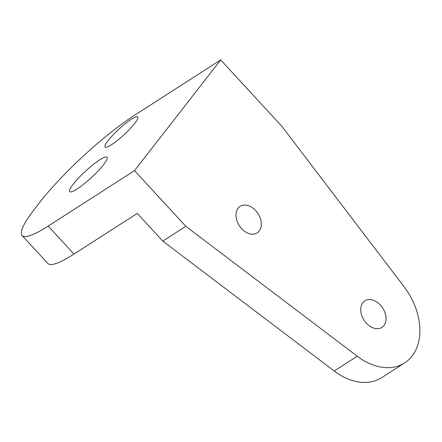 <?xml version="1.0" encoding="UTF-8"?>
<svg xmlns="http://www.w3.org/2000/svg" width="442" height="442" viewBox="0 0 442 442"><rect width="100%" height="100%" fill="white"/><g stroke="black" fill="none" stroke-linecap="round" stroke-linejoin="round"><path stroke-width="0.66" d="M22.1 235.498L47.891 263.493A90.146 15.393 137.3 0 0 73.969 254.073L137.291 213.409L162.789 241.083L334.229 371.009A57.952 40.907 57.3 0 0 381.656 377.678L404.684 362.893A57.952 40.907 57.3 0 0 404.021 286.648L281.753 126.185L220.707 59.93L134.523 170.623L48.178 226.077A90.146 15.393 137.3 0 1 22.1 235.498A90.146 15.393 137.3 0 1 34.669 208.922L40.415 201.541A90.146 15.393 137.3 0 1 134.362 115.379L220.707 59.93M162.789 241.083L185.811 226.298L357.258 356.224A57.952 40.907 57.3 0 0 404.684 362.893M134.014 124.312A22.216 3.796 137.3 0 1 116.942 140.81A22.216 3.796 137.3 0 1 105.097 147.037A22.216 3.796 137.3 0 1 108.859 139.655A22.216 3.796 137.3 0 1 125.931 123.158A22.216 3.796 137.3 0 1 137.771 116.931A22.216 3.796 137.3 0 1 134.014 124.312M73.996 183.203A25.432 4.343 137.3 0 1 93.544 164.313A25.432 4.343 137.3 0 1 107.102 157.186A25.432 4.343 137.3 0 1 102.798 165.634A25.432 4.343 137.3 0 1 83.251 184.524A25.432 4.343 137.3 0 1 69.692 191.651A25.432 4.343 137.3 0 1 73.996 183.203M255.393 233.752A15.774 11.138 57.3 0 0 257.183 232.895A15.774 11.138 57.3 0 0 258.747 214.806A15.774 11.138 57.3 0 0 241.923 205.497A15.774 11.138 57.3 0 0 240.133 206.348A15.774 11.138 57.3 0 0 238.57 224.442A15.774 11.138 57.3 0 0 255.393 233.752M134.523 170.623L185.811 226.298M366.633 300.002A15.774 11.138 57.3 0 0 364.843 300.858A15.774 11.138 57.3 0 0 363.28 318.947A15.774 11.138 57.3 0 0 380.103 328.262A15.774 11.138 57.3 0 0 381.894 327.406A15.774 11.138 57.3 0 0 383.457 309.317A15.774 11.138 57.3 0 0 366.633 300.002M334.229 371.009L357.258 356.224M73.969 254.073L48.178 226.077"/></g></svg>
